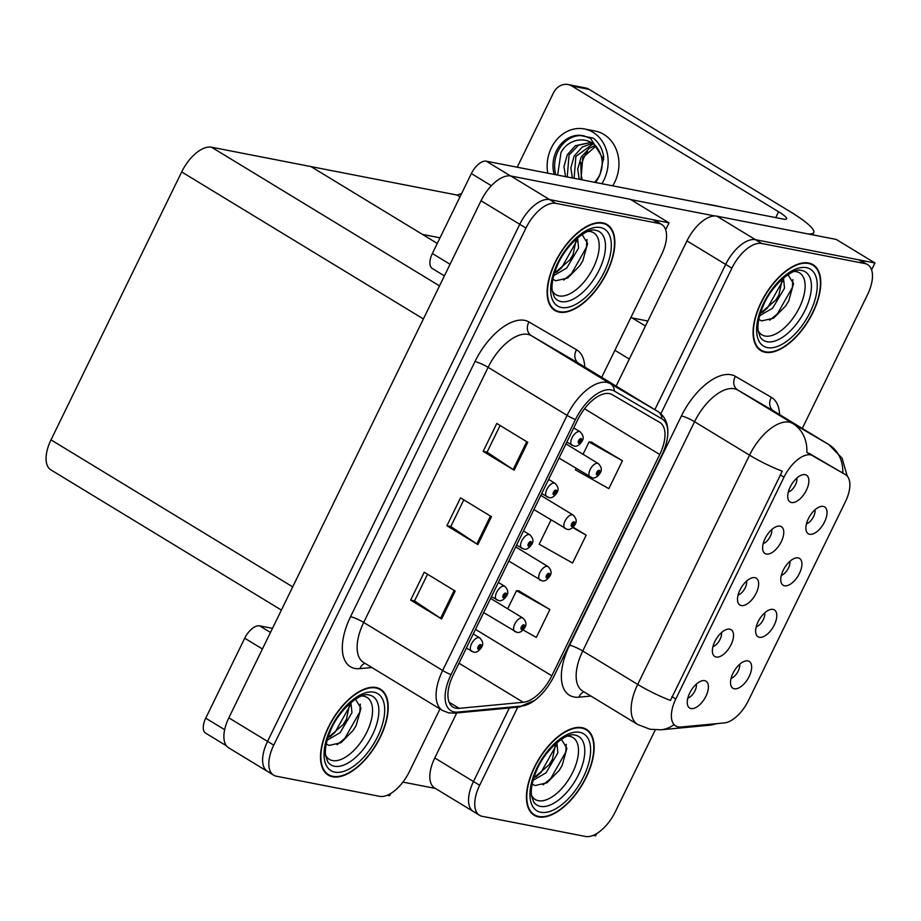 <?xml version="1.0" encoding="UTF-8"?>
<svg xmlns="http://www.w3.org/2000/svg" width="921" height="921" viewBox="0 0 921 921"><rect width="100%" height="100%" fill="white"/><g stroke="black" fill="none" stroke-linecap="round" stroke-linejoin="round"><path stroke-width="1.38" d="M738.066 595.104A9.429 4.732 121.3 0 0 744.364 589.348A9.429 4.732 121.3 0 0 746.586 581.105M741.267 605.546A15.715 7.875 121.3 0 0 756.176 593.182A15.715 7.875 121.3 0 0 754.875 577.651A15.715 7.875 121.3 0 0 753.378 577.594A15.715 7.875 121.3 0 0 741.336 587.506A15.715 7.875 121.3 0 0 738.078 602.76A15.715 7.875 121.3 0 0 741.267 605.546M781.33 575.337A9.429 4.732 121.3 0 0 787.628 569.581A9.429 4.732 121.3 0 0 789.838 561.338M784.531 585.779A15.715 7.875 121.3 0 0 799.44 573.415A15.715 7.875 121.3 0 0 798.127 557.884A15.715 7.875 121.3 0 0 796.642 557.827A15.715 7.875 121.3 0 0 784.6 567.739A15.715 7.875 121.3 0 0 781.33 582.993A15.715 7.875 121.3 0 0 784.531 585.779M763.187 543.597A9.429 4.732 121.3 0 0 769.484 537.841A9.429 4.732 121.3 0 0 771.706 529.598M766.387 554.039A15.715 7.875 121.3 0 0 781.296 541.675A15.715 7.875 121.3 0 0 779.995 526.156A15.715 7.875 121.3 0 0 778.498 526.087A15.715 7.875 121.3 0 0 766.456 535.999A15.715 7.875 121.3 0 0 763.198 551.253A15.715 7.875 121.3 0 0 766.387 554.039M788.307 492.102A9.429 4.732 121.3 0 0 794.604 486.334A9.429 4.732 121.3 0 0 796.826 478.103M791.507 502.532A15.715 7.875 121.3 0 0 806.416 490.168A15.715 7.875 121.3 0 0 805.115 474.649A15.715 7.875 121.3 0 0 803.619 474.58A15.715 7.875 121.3 0 0 791.576 484.492A15.715 7.875 121.3 0 0 788.318 499.758A15.715 7.875 121.3 0 0 791.507 502.532M712.946 646.611A9.429 4.732 121.3 0 0 719.243 640.855A9.429 4.732 121.3 0 0 721.465 632.612M716.147 657.053A15.715 7.875 121.3 0 0 731.055 644.688A15.715 7.875 121.3 0 0 729.754 629.158A15.715 7.875 121.3 0 0 728.258 629.101A15.715 7.875 121.3 0 0 716.216 639.013A15.715 7.875 121.3 0 0 712.958 654.267A15.715 7.875 121.3 0 0 716.147 657.053M687.826 698.118A9.429 4.732 121.3 0 0 694.123 692.362A9.429 4.732 121.3 0 0 696.345 684.119M691.026 708.56A15.715 7.875 121.3 0 0 705.935 696.195A15.715 7.875 121.3 0 0 704.634 680.665A15.715 7.875 121.3 0 0 703.137 680.596A15.715 7.875 121.3 0 0 691.095 690.52A15.715 7.875 121.3 0 0 687.837 705.774A15.715 7.875 121.3 0 0 691.026 708.56M731.09 678.351A9.429 4.732 121.3 0 0 737.387 672.583A9.429 4.732 121.3 0 0 739.598 664.352M734.29 688.781A15.715 7.875 121.3 0 0 749.199 676.417A15.715 7.875 121.3 0 0 747.887 660.898A15.715 7.875 121.3 0 0 746.401 660.829A15.715 7.875 121.3 0 0 734.359 670.741A15.715 7.875 121.3 0 0 731.09 686.007A15.715 7.875 121.3 0 0 734.29 688.781M756.21 626.844A9.429 4.732 121.3 0 0 762.507 621.088A9.429 4.732 121.3 0 0 764.718 612.845M759.411 637.286A15.715 7.875 121.3 0 0 774.319 624.922A15.715 7.875 121.3 0 0 773.007 609.391A15.715 7.875 121.3 0 0 771.522 609.322A15.715 7.875 121.3 0 0 759.48 619.246A15.715 7.875 121.3 0 0 756.21 634.5A15.715 7.875 121.3 0 0 759.411 637.286M806.451 523.83A9.429 4.732 121.3 0 0 812.748 518.074A9.429 4.732 121.3 0 0 814.958 509.831M809.651 534.272A15.715 7.875 121.3 0 0 824.56 521.908A15.715 7.875 121.3 0 0 823.247 506.377A15.715 7.875 121.3 0 0 821.762 506.32A15.715 7.875 121.3 0 0 809.72 516.232A15.715 7.875 121.3 0 0 806.451 531.486A15.715 7.875 121.3 0 0 809.651 534.272M678.167 726.922A28.286 14.183 121.3 0 0 680.884 727.026L724.32 722.927A28.286 14.183 121.3 0 0 748.428 700.559L845.432 501.692A28.286 14.183 121.3 0 0 845.536 474.683A28.286 14.183 121.3 0 0 845.432 474.614L813.185 455.768A28.286 14.183 121.3 0 0 784.001 477.147L675.818 698.97A28.286 14.183 121.3 0 0 675.715 725.978A28.286 14.183 121.3 0 0 678.167 726.922M593.159 835.393L595.542 835.854L596.624 833.632M871.588 269.876L874.95 262.98L755.496 239.702A31.429 15.761 121.3 0 0 725.679 264.431L654.854 409.649L725.679 264.431A31.429 15.761 121.3 0 1 755.496 239.702L858.74 259.814A31.429 15.761 121.3 0 1 861.457 260.862L867.651 264.626A31.429 15.761 121.3 0 0 864.934 263.59L761.69 243.466A31.429 15.761 121.3 0 0 731.873 268.195L660.887 413.736M456.735 712.946L434.77 757.971L473.475 781.526L509.348 707.973L473.475 781.526A31.429 15.761 121.3 0 0 473.359 811.528A31.429 15.761 121.3 0 0 476.088 812.575M434.77 757.971A31.429 15.761 121.3 0 0 434.654 787.985L473.359 811.528A31.429 15.761 121.3 0 1 473.475 781.526L479.668 785.291A31.429 15.761 121.3 0 0 479.553 815.292A31.429 15.761 121.3 0 0 482.282 816.34L585.526 836.464A31.429 15.761 121.3 0 0 615.343 811.723L655.245 729.916M874.95 262.98L836.233 239.437L716.791 216.147A31.429 15.761 121.3 0 0 686.974 240.888L616.137 386.106M440.008 237.825L422.44 234.395L310.953 166.586L456.989 195.045L459.982 196.864M456.989 195.045L461.594 193.56M601.712 377.322L661.612 254.507A31.429 15.761 121.3 0 0 661.727 224.494L655.533 220.729A31.429 15.761 121.3 0 0 652.805 219.682L549.572 199.569A31.429 15.761 121.3 0 0 519.755 224.298L267.551 741.393A31.429 15.761 121.3 0 0 267.435 771.395L228.719 747.852A31.429 15.761 121.3 0 1 228.834 717.839L481.038 200.755A31.429 15.761 121.3 0 1 510.856 176.015L630.309 199.304L669.026 222.847L549.572 199.569A31.429 15.761 121.3 0 0 519.755 224.298L267.551 741.393A31.429 15.761 121.3 0 0 267.435 771.395A31.429 15.761 121.3 0 0 270.164 772.443M387.234 795.249L389.618 795.721L390.688 793.499M665.664 229.743L669.026 222.847M281.4 610.082L50.885 469.871A31.429 15.761 -58.7 0 1 51 439.87L181.679 171.928A31.429 15.761 -58.7 0 1 211.496 147.199L310.953 166.586L437.279 243.42M538.532 816.915A50.275 25.212 121.3 0 0 584.133 781.411A50.275 25.212 121.3 0 0 586.424 729.34A50.275 25.212 121.3 0 0 582.06 727.671A50.275 25.212 121.3 0 0 536.448 763.175A50.275 25.212 121.3 0 0 534.168 815.246A50.275 25.212 121.3 0 0 538.532 816.915M583.062 727.901A50.275 25.212 121.3 0 0 583.051 727.901L586.147 729.777A49.757 24.948 -58.7 0 1 583.891 781.319A49.757 24.948 -58.7 0 1 538.75 816.455A49.757 24.948 -58.7 0 1 534.433 814.797A49.757 24.948 -58.7 0 1 536.701 763.267A49.757 24.948 -58.7 0 1 581.83 728.131A49.757 24.948 -58.7 0 1 586.147 729.777M765.155 352.259A50.275 25.212 121.3 0 0 810.768 316.755A50.275 25.212 121.3 0 0 813.047 264.684A50.275 25.212 121.3 0 0 808.684 263.015A50.275 25.212 121.3 0 0 763.083 298.519A50.275 25.212 121.3 0 0 760.792 350.59A50.275 25.212 121.3 0 0 765.155 352.259M809.686 263.245L812.783 265.121A49.757 24.948 -58.7 0 1 810.515 316.663A49.757 24.948 -58.7 0 1 765.386 351.799A49.757 24.948 -58.7 0 1 761.068 350.141A49.757 24.948 -58.7 0 1 763.325 298.611A49.757 24.948 -58.7 0 1 808.465 263.475A49.757 24.948 -58.7 0 1 812.783 265.121M670.442 700.455L782.263 471.195A36.656 5.779 -154 0 1 749.533 455.158A41.894 21.01 -58.7 0 1 789.285 422.186A41.894 21.01 -58.7 0 1 792.762 423.476L828.693 444.486A41.894 21.01 -58.7 0 1 828.842 444.578L773.87 411.134A41.894 21.01 121.3 0 0 773.721 411.042L737.79 390.044A41.894 21.01 121.3 0 0 734.313 388.743A41.894 21.01 121.3 0 0 694.561 421.726L582.74 650.986A41.894 21.01 121.3 0 0 582.59 690.992L637.562 724.424A41.894 21.01 -58.7 0 1 637.712 684.418A36.656 5.779 26 0 0 670.442 700.455M590.902 696.057L578.987 697.174A52.37 26.272 -58.7 0 1 569.592 645.218L681.413 415.958A52.37 26.272 -58.7 0 1 731.113 374.743A52.37 26.272 -58.7 0 1 735.453 376.367A10.476 9.06 120.3 0 0 737.79 390.044L792.762 423.476A36.656 31.717 -59.7 0 1 806.842 452.453L845.536 474.683M517.775 707.178L479.668 785.291M802.295 428.426L867.536 294.639A31.429 15.761 121.3 0 0 867.651 264.626M757.971 348.265L761.068 350.141M531.336 812.921A50.275 25.212 121.3 0 0 531.348 812.921L534.433 814.797M332.596 776.783A50.275 25.212 121.3 0 0 378.209 741.278A50.275 25.212 121.3 0 0 380.488 689.207A50.275 25.212 121.3 0 0 376.125 687.538A50.275 25.212 121.3 0 0 330.524 723.043A50.275 25.212 121.3 0 0 328.233 775.114A50.275 25.212 121.3 0 0 332.596 776.783M559.231 312.127A50.275 25.212 121.3 0 0 604.832 276.622A50.275 25.212 121.3 0 0 607.123 224.54A50.275 25.212 121.3 0 0 602.76 222.882A50.275 25.212 121.3 0 0 557.147 258.387A50.275 25.212 121.3 0 0 554.868 310.458A50.275 25.212 121.3 0 0 559.231 312.127M603.762 223.112A50.275 25.212 121.3 0 0 603.75 223.112L606.847 224.989A49.757 24.948 -58.7 0 1 604.59 276.53A49.757 24.948 -58.7 0 1 559.45 311.666A49.757 24.948 -58.7 0 1 555.133 310.009A49.757 24.948 -58.7 0 1 557.401 258.479A49.757 24.948 -58.7 0 1 602.53 223.343A49.757 24.948 -58.7 0 1 606.847 224.989M455.976 708.214A33.524 16.808 -58.7 0 1 453.063 707.098A33.524 16.808 -58.7 0 1 453.19 675.093L577.617 419.988A33.524 16.808 -58.7 0 1 612.2 394.637L659.735 422.428A33.524 16.808 -58.7 0 1 659.862 422.509A33.524 16.808 -58.7 0 1 659.735 454.514L551.817 675.784A33.524 16.808 -58.7 0 1 523.232 702.297L459.199 708.341A33.524 16.808 -58.7 0 1 455.976 708.214M454.157 711.933A37.703 18.915 121.3 0 0 457.795 712.083L521.816 706.027A37.703 18.915 121.3 0 0 534.571 700.455A37.703 18.915 121.3 0 0 553.97 676.21L661.9 454.939A37.703 18.915 121.3 0 0 667.357 438.292A37.703 18.915 121.3 0 0 661.888 418.836L614.365 391.057A37.703 18.915 121.3 0 0 575.452 419.562L451.025 674.667A37.703 18.915 121.3 0 0 454.157 711.933M527.756 442.31L496.787 423.476L483.18 451.371L514.148 470.205L527.756 442.31M500.091 425.49L487.059 452.188L513.135 469.56A8.381 1.324 26 0 0 514.148 470.205M487.094 452.13L483.18 451.371M455.204 591.063L424.236 572.229L410.628 600.112L441.596 618.958L455.204 591.063M427.54 574.232L414.508 600.941L440.583 618.313A8.381 1.324 26 0 0 441.596 618.958M414.542 600.883L410.628 600.112M491.48 516.693L460.512 497.847L446.904 525.741L477.872 544.576L491.48 516.693M463.816 499.861L450.783 526.559L476.859 543.943A8.381 1.324 26 0 0 477.872 544.576M450.818 526.501L446.904 525.741M661.727 224.494A31.429 15.761 121.3 0 0 658.999 223.458L555.766 203.334A31.429 15.761 121.3 0 0 525.949 228.063L273.744 745.158A31.429 15.761 121.3 0 0 273.629 775.16A31.429 15.761 121.3 0 0 276.358 776.207L379.59 796.331A31.429 15.761 121.3 0 0 409.408 771.591L439.973 708.94M523.093 629.976L536.298 637.413L549.895 609.518L518.845 590.845M576.12 468.467L575.452 469.86L608.839 488.66L622.446 460.765L591.397 442.103M551 519.974L539.176 544.23L572.574 563.03L586.17 535.147L573.104 527.203M586.17 535.147L572.701 527.56M549.895 609.518L516.497 590.718L507.678 608.804M516.497 590.718L519.237 590.868M622.446 460.765L589.049 441.965L583.039 454.283M589.049 441.965L591.789 442.115M552.036 308.132A50.275 25.212 121.3 0 0 552.047 308.132L555.133 310.009M325.412 772.788L328.509 774.665A49.757 24.948 -58.7 0 1 330.766 723.135A49.757 24.948 -58.7 0 1 375.906 687.999A49.757 24.948 -58.7 0 1 380.223 689.645A49.757 24.948 -58.7 0 1 377.955 741.186A49.757 24.948 -58.7 0 1 332.826 776.322A49.757 24.948 -58.7 0 1 328.509 774.665M590.822 477.251A7.852 3.937 -58.7 0 1 590.142 476.997A7.852 3.937 -58.7 0 1 590.499 468.858A7.852 3.937 -58.7 0 1 597.625 463.309A7.852 3.937 -58.7 0 1 598.316 463.574C601.436 466.809 602.127 469.837 600.388 472.634A5.238 1.025 -155.3 0 1 599.502 472.795A2.613 1.312 121.3 0 0 599.237 470.309A2.613 1.312 121.3 0 0 596.75 472.369A2.613 1.312 121.3 0 0 596.969 474.96A2.613 1.312 121.3 0 0 599.398 473.003L597.556 473.532L598.558 471.713L599.502 472.795M597.729 472.243L598.615 472.784M599.398 473.003A5.238 0.633 27.3 0 0 600.181 473.049A5.238 0.633 27.3 0 0 600.089 472.807M597.787 472.174L598.662 472.703M572.689 445.522A7.852 3.937 -58.7 0 1 572.01 445.257A7.852 3.937 -58.7 0 1 572.367 437.118A7.852 3.937 -58.7 0 1 579.493 431.581A7.852 3.937 -58.7 0 1 580.172 431.834C583.304 435.08 583.995 438.097 582.245 440.894A5.238 1.025 -155.3 0 1 581.358 441.067A2.613 1.312 121.3 0 0 581.093 438.58A2.613 1.312 121.3 0 0 578.607 440.641A2.613 1.312 121.3 0 0 578.825 443.231A2.613 1.312 121.3 0 0 581.255 441.263L579.413 441.792L580.414 439.973L581.358 441.067M579.585 440.503L580.483 441.044M581.255 441.263A5.238 0.633 27.3 0 0 582.049 441.309A5.238 0.633 27.3 0 0 581.945 441.067M579.643 440.434L580.518 440.963M262.427 648.983L244.721 638.207L205.728 718.161L224.655 729.674M402.914 782.102L435.391 788.434M226.474 745.826L205.671 733.162A15.715 7.875 -58.7 0 1 205.728 718.161M244.721 638.207A15.715 7.875 -58.7 0 1 259.63 625.843L270.486 632.451M272.489 628.352L259.63 625.843M491.377 185.731L471.356 173.551L432.363 253.505L450.058 264.269M630.793 317.687L647.889 321.026M630.804 199.604L714.823 215.975M571.872 86.021A15.715 13.366 -79 0 0 568.073 84.536L585.365 87.909A15.715 13.366 101 0 1 589.164 89.383L571.872 86.021L778.59 211.761A20.953 3.304 -154 0 1 786.615 218.83A20.953 3.304 -154 0 1 783.264 219.071L486.265 161.187L510.556 175.969M807.936 233.911A62.847 9.912 26 0 0 813.75 232.587A62.847 9.912 26 0 0 789.688 211.358L589.164 89.383M568.073 84.536A15.715 13.366 -79 0 0 553.452 92.894L517.199 167.219M444.406 275.874L432.306 268.506A15.715 7.875 -58.7 0 1 432.363 253.505M471.356 173.551A15.715 7.875 -58.7 0 1 486.265 161.187M565.701 528.758A7.852 3.937 -58.7 0 1 565.022 528.504A7.852 3.937 -58.7 0 1 565.379 520.365A7.852 3.937 -58.7 0 1 572.505 514.816A7.852 3.937 -58.7 0 1 573.184 515.081C576.316 518.316 577.007 521.332 575.268 524.141A5.238 1.025 -155.3 0 1 574.382 524.302A2.613 1.312 121.3 0 0 574.117 521.816A2.613 1.312 121.3 0 0 571.63 523.876A2.613 1.312 121.3 0 0 571.849 526.467A2.613 1.312 121.3 0 0 574.278 524.51L572.436 525.039L573.438 523.209L573.541 524.21L574.382 524.302M572.609 523.75L573.495 524.291M574.278 524.51A5.238 0.633 27.3 0 0 575.061 524.556A5.238 0.633 27.3 0 0 574.969 524.314M572.666 523.681L573.541 524.21M540.581 580.265A7.852 3.937 -58.7 0 1 539.902 580A7.852 3.937 -58.7 0 1 540.259 571.872A7.852 3.937 -58.7 0 1 547.385 566.323A7.852 3.937 -58.7 0 1 548.064 566.576C551.195 569.823 551.886 572.839 550.148 575.648A5.238 1.025 -155.3 0 1 549.261 575.809A2.613 1.312 121.3 0 0 548.997 573.323A2.613 1.312 121.3 0 0 546.51 575.383A2.613 1.312 121.3 0 0 546.729 577.974A2.613 1.312 121.3 0 0 549.158 576.016L547.316 576.546L548.317 574.716L548.421 575.717L549.261 575.809M547.488 575.257L548.375 575.798M549.158 576.016A5.238 0.633 27.3 0 0 549.941 576.062A5.238 0.633 27.3 0 0 549.849 575.809M547.546 575.176L548.421 575.717M515.461 631.771A7.852 3.937 -58.7 0 1 514.781 631.507A7.852 3.937 -58.7 0 1 515.138 623.367A7.852 3.937 -58.7 0 1 522.265 617.83A7.852 3.937 -58.7 0 1 522.944 618.083C526.075 621.33 526.766 624.346 525.028 627.143A5.238 1.025 -155.3 0 1 524.141 627.316A2.613 1.312 121.3 0 0 523.876 624.829A2.613 1.312 121.3 0 0 521.39 626.89A2.613 1.312 121.3 0 0 521.608 629.48A2.613 1.312 121.3 0 0 524.037 627.512L522.195 628.041L523.186 626.222L524.141 627.316M522.368 626.752L523.255 627.293M524.037 627.512A5.238 0.633 27.3 0 0 524.82 627.558A5.238 0.633 27.3 0 0 524.728 627.316M522.426 626.683L523.301 627.213M547.569 497.029A7.852 3.937 -58.7 0 1 546.89 496.764A7.852 3.937 -58.7 0 1 547.247 488.625A7.852 3.937 -58.7 0 1 554.373 483.076A7.852 3.937 -58.7 0 1 555.052 483.341C558.184 486.576 558.874 489.604 557.124 492.401A5.238 1.025 -155.3 0 1 556.238 492.574A2.613 1.312 121.3 0 0 555.973 490.087A2.613 1.312 121.3 0 0 553.486 492.148A2.613 1.312 121.3 0 0 553.705 494.727A2.613 1.312 121.3 0 0 556.134 492.77L554.292 493.299L555.294 491.48L556.238 492.574M554.465 492.01L555.363 492.551M556.134 492.77A5.238 0.633 27.3 0 0 556.929 492.816A5.238 0.633 27.3 0 0 556.825 492.574M554.523 491.941L555.398 492.47M522.449 548.525A7.852 3.937 -58.7 0 1 521.77 548.271A7.852 3.937 -58.7 0 1 522.126 540.132A7.852 3.937 -58.7 0 1 529.253 534.583A7.852 3.937 -58.7 0 1 529.932 534.848C533.063 538.083 533.754 541.111 532.004 543.908A5.238 1.025 -155.3 0 1 531.118 544.069A2.613 1.312 121.3 0 0 530.853 541.583A2.613 1.312 121.3 0 0 528.366 543.643A2.613 1.312 121.3 0 0 528.585 546.234A2.613 1.312 121.3 0 0 531.014 544.276L529.172 544.806L530.174 542.987L531.118 544.069M529.345 543.517L530.243 544.058M531.014 544.276A5.238 0.633 27.3 0 0 531.797 544.323A5.238 0.633 27.3 0 0 531.705 544.081M529.402 543.448L530.277 543.977M497.328 600.032A7.852 3.937 -58.7 0 1 496.649 599.778A7.852 3.937 -58.7 0 1 497.006 591.639A7.852 3.937 -58.7 0 1 504.132 586.09A7.852 3.937 -58.7 0 1 504.812 586.355C507.943 589.59 508.634 592.606 506.884 595.415A5.238 1.025 -155.3 0 1 505.997 595.576A2.613 1.312 121.3 0 0 505.733 593.089A2.613 1.312 121.3 0 0 503.246 595.15A2.613 1.312 121.3 0 0 503.465 597.741A2.613 1.312 121.3 0 0 505.894 595.783L504.052 596.313L505.053 594.482L505.157 595.484L505.997 595.576M504.224 595.024L505.122 595.565M505.894 595.783A5.238 0.633 27.3 0 0 506.677 595.829A5.238 0.633 27.3 0 0 506.585 595.588M504.282 594.954L505.157 595.484M472.208 651.538A7.852 3.937 -58.7 0 1 471.529 651.274A7.852 3.937 -58.7 0 1 471.886 643.146A7.852 3.937 -58.7 0 1 479.012 637.597A7.852 3.937 -58.7 0 1 479.691 637.85C482.823 641.097 483.513 644.113 481.764 646.922A5.238 1.025 -155.3 0 1 480.877 647.083A2.613 1.312 121.3 0 0 480.612 644.596A2.613 1.312 121.3 0 0 478.126 646.657A2.613 1.312 121.3 0 0 478.344 649.247A2.613 1.312 121.3 0 0 480.774 647.29L478.932 647.82L479.933 645.989L480.037 646.991L480.877 647.083M479.104 646.53L480.002 647.072M480.774 647.29A5.238 0.633 27.3 0 0 481.556 647.336A5.238 0.633 27.3 0 0 481.464 647.083M479.162 646.45L480.037 646.991M721.845 207.098A35.62 30.301 -79 0 0 719.151 206.419L708.341 204.312A35.62 30.301 -79 0 0 705.59 203.932M711.035 204.992A35.62 30.301 -79 0 0 708.341 204.312M612.684 185.823A35.62 30.301 -79 0 0 614.791 182.036A35.62 30.301 -79 0 0 595.277 131.07L584.467 128.963A35.62 30.301 -79 0 0 551.322 147.913A35.62 30.301 -79 0 0 547.776 173.171M601.874 183.716A35.62 30.301 -79 0 0 603.98 179.929A35.62 30.301 -79 0 0 584.467 128.963M603.762 159.724L590.626 138.461L583.35 135.686L579.148 135.26A28.804 24.499 -79 0 0 556.365 150.975A28.804 24.499 -79 0 0 554.189 174.426M595.461 182.473A28.804 24.499 -79 0 0 598.938 176.878A28.804 24.499 -79 0 0 600.239 173.827L603.739 157.019C602.472 149.018 599.018 142.72 593.354 138.138L579.148 135.26M584.075 135.836A28.804 24.499 -79 0 0 557.976 151.286A28.804 24.499 -79 0 0 555.812 174.737M557.642 175.105L560.981 152.598C569.155 136.826 591.351 135.226 599.007 150.883A23.681 20.147 -79 0 1 599.421 175.404A23.681 20.147 -79 0 1 594.517 182.289M579.228 179.307L577.709 169.176L581.059 157.353L589.106 148.385L595.058 145.53M580.944 179.641L582.774 157.687L595.714 146.209M572.367 177.972L570.847 167.841L574.197 156.017L582.245 147.049L592.514 143.388M574.082 178.306L575.913 156.351L593.112 143.837M565.506 176.636L563.986 166.505L567.336 154.682L575.372 145.702L590.96 142.398M567.221 176.97L569.051 155.016L578.446 145.196L591.086 142.467M580.771 162.292L581.347 179.722M587.529 151.412A28.804 24.499 -79 0 0 584.467 156.455A28.804 24.499 -79 0 0 582.291 179.906M594.816 182.346L597.107 180.136M567.451 736.144A36.253 18.178 -58.7 0 1 569.788 736.351A36.253 18.178 -58.7 0 1 572.804 772.166A36.253 18.178 -58.7 0 1 538.405 800.694A36.253 18.178 -58.7 0 1 531.486 795.272M561.476 739.459L566.91 748.336L562.109 765.593L559.082 770.543L546.913 782.85L534.94 785.578L532.2 784.013M556.86 742.717L557.884 752.825L546.003 772.846L533.063 780.363M555.674 743.742L552.347 759.468L549.135 764.741L533.766 777.98M562.109 765.593L559.3 770.221M552.347 759.468L549.135 764.741M566.254 744.26L565.736 752.135L550.735 778.544L543.022 784.853M555.985 745.768L540.903 772.558L535.769 777.082M361.527 696.011A36.253 18.178 -58.7 0 1 363.864 696.218A36.253 18.178 -58.7 0 1 366.869 732.034A36.253 18.178 -58.7 0 1 332.481 760.562A36.253 18.178 -58.7 0 1 325.562 755.139M355.552 699.327L360.986 708.203L356.174 725.46L353.157 730.411L340.989 742.717L329.016 745.446L326.276 743.88M350.924 702.585L351.96 712.693L340.068 732.713L327.139 740.231M349.738 703.609L346.411 719.336L343.199 724.608L327.83 737.848M356.174 725.46L353.376 730.088M346.411 719.336L343.199 724.608M360.318 704.128L359.812 712.002L344.799 738.412L337.098 744.721M350.049 705.624L334.968 732.425L329.845 736.95M794.086 271.488A36.253 18.178 -58.7 0 1 796.423 271.695A36.253 18.178 -58.7 0 1 799.428 307.51A36.253 18.178 -58.7 0 1 765.04 336.038A36.253 18.178 -58.7 0 1 758.121 330.616M788.111 274.803L793.534 283.668L788.733 300.925L785.717 305.887L773.548 318.194L761.575 320.922L758.835 319.357M783.483 278.061L784.519 288.169L772.627 308.19L759.698 315.707M782.297 279.086L778.97 294.812L775.758 300.085L760.389 313.313M788.733 300.925L785.935 305.565M778.97 294.812L775.758 300.085M792.877 279.604L792.371 287.479L777.359 313.888L769.645 320.197M782.608 281.101L767.527 307.902L762.404 312.426M588.151 231.355A36.253 18.178 -58.7 0 1 590.488 231.562A36.253 18.178 -58.7 0 1 593.504 267.378A36.253 18.178 -58.7 0 1 559.105 295.906A36.253 18.178 -58.7 0 1 552.186 290.483M582.176 234.671L587.61 243.535L582.809 260.793L579.781 265.755L567.612 278.061L555.639 280.79L552.899 279.224M577.559 237.929L578.584 248.037L566.703 268.057L553.763 275.575M576.373 238.953L573.046 254.68L569.834 259.952L554.465 273.18M582.809 260.793L580 265.432M573.046 254.68L569.834 259.952M586.953 239.472L586.435 247.335L571.434 273.756L563.721 280.065M576.684 240.968L561.603 267.769L556.468 272.294M632.186 317.964L645.448 326.022M686.974 240.888L731.873 268.195M716.791 216.147L761.69 243.466M614.883 350.302L629.319 359.086M845.432 474.614L841.207 472.047M813.185 455.768L808.972 453.201M784.001 477.147L780.145 474.799M675.818 698.97L671.95 696.621M510.856 176.015L555.766 203.334M481.038 200.755L525.949 228.063M228.834 717.839L273.744 745.158M51 439.87L292.705 586.884M181.679 171.928L423.395 318.954M211.496 147.199L439.513 285.89M681.413 415.958A10.476 1.646 -154 0 1 694.561 421.726L749.533 455.158L637.712 684.418L582.74 650.986A10.476 1.646 -154 0 0 569.592 645.218M637.562 724.424L650.053 729.259L661.013 729.8A36.656 29.714 -95.4 0 0 673.758 724.792M842.784 473.014A36.656 31.717 -59.7 0 0 828.693 444.486L773.721 411.042A10.476 9.06 120.3 0 1 771.384 397.365A52.37 26.272 -58.7 0 1 779.592 414.623M717.574 723.572L709.412 725.23A36.656 29.714 -95.4 0 0 715.801 723.733M735.453 376.367L771.384 397.365M864.934 263.59L858.74 259.814M578.987 697.174A10.476 8.485 84.6 0 1 584.006 691.855M371.865 667.518L359.938 668.646A52.37 26.272 -58.7 0 1 350.556 616.679L474.971 361.573A10.476 1.646 -154 0 1 488.118 367.341L363.703 622.446A41.894 21.01 121.3 0 0 363.542 662.452L442.517 710.494A41.894 21.01 -58.7 0 1 442.667 670.476A10.476 1.646 26 0 0 451.025 674.667M474.971 361.573A52.37 26.272 -58.7 0 1 524.671 320.358A52.37 26.272 -58.7 0 1 529.022 321.982L576.546 349.761A52.37 26.272 -58.7 0 1 584.766 367.019M527.883 334.369A41.894 21.01 121.3 0 0 488.118 367.341L567.094 415.371A41.894 21.01 -58.7 0 1 610.335 383.7L657.859 411.48A41.894 21.01 -58.7 0 1 658.02 411.583L579.044 363.542A41.894 21.01 121.3 0 0 578.883 363.45L531.359 335.658A41.894 21.01 121.3 0 0 527.883 334.369M442.517 710.494L448.688 712.866L454.698 713.142A10.476 8.485 -95.4 0 0 457.795 712.083M661.888 418.836A10.476 9.06 -59.7 0 0 657.859 411.48L578.883 363.45A10.476 9.06 120.3 0 1 576.546 349.761M534.571 700.455L518.73 707.086A10.476 8.485 -95.4 0 0 521.816 706.027M614.365 391.057A10.476 9.06 -59.7 0 0 610.335 383.7L531.359 335.658A10.476 9.06 120.3 0 1 529.022 321.982M575.452 419.562A10.476 1.646 -154 0 1 567.094 415.371L442.667 670.476L363.703 622.446A10.476 1.646 -154 0 0 350.556 616.679M658.999 223.458L652.805 219.682M359.938 668.646A10.476 8.485 84.6 0 1 364.958 663.316M659.735 454.514L584.547 408.774M459.199 708.341L449.137 702.228M523.232 702.297L458.98 663.212M551.817 675.784L475.489 629.365M490.456 516.071L476.859 543.943M454.18 590.442L440.583 618.313M526.731 441.689L513.135 469.56M775.735 217.609L778.59 211.761M575.153 735.142A40.133 20.124 -58.7 0 1 578.48 774.791A40.133 20.124 -58.7 0 1 540.397 806.382A40.133 20.124 -58.7 0 1 533.696 801.972L531.601 796.089C530.6 789.734 532.119 781.538 536.149 771.51C544.495 749.844 566.496 732.356 574.416 735.016A40.133 20.124 -58.7 0 1 575.153 735.142M540.8 812.264A45.037 22.588 -58.7 0 1 537.047 767.757A45.037 22.588 -58.7 0 1 579.793 732.31A45.037 22.588 -58.7 0 1 583.534 776.817A45.037 22.588 -58.7 0 1 540.8 812.264M369.217 695.01A40.133 20.124 -58.7 0 1 372.556 734.659A40.133 20.124 -58.7 0 1 334.473 766.249A40.133 20.124 -58.7 0 1 327.761 761.84L325.666 755.957C324.676 749.602 326.195 741.405 330.225 731.378C338.56 709.711 360.56 692.224 368.492 694.883A40.133 20.124 -58.7 0 1 369.217 695.01M334.864 772.132A45.037 22.588 -58.7 0 1 331.123 727.625A45.037 22.588 -58.7 0 1 373.857 692.178A45.037 22.588 -58.7 0 1 377.61 736.685A45.037 22.588 -58.7 0 1 334.864 772.132M801.777 270.486A40.133 20.124 -58.7 0 1 805.115 310.135A40.133 20.124 -58.7 0 1 767.032 341.726A40.133 20.124 -58.7 0 1 760.32 337.316L758.225 331.433C757.235 325.078 758.754 316.882 762.784 306.854C771.119 285.188 793.119 267.7 801.051 270.36A40.133 20.124 -58.7 0 1 801.777 270.486M767.423 347.608A45.037 22.588 -58.7 0 1 763.682 303.101A45.037 22.588 -58.7 0 1 806.416 267.654A45.037 22.588 -58.7 0 1 810.158 312.161A45.037 22.588 -58.7 0 1 767.423 347.608M595.852 230.354A40.133 20.124 -58.7 0 1 599.18 270.003A40.133 20.124 -58.7 0 1 561.096 301.593A40.133 20.124 -58.7 0 1 554.396 297.184L552.301 291.301C551.299 284.946 552.819 276.749 556.848 266.722C565.195 245.055 587.195 227.568 595.116 230.227A40.133 20.124 -58.7 0 1 595.852 230.354M561.499 307.476A45.037 22.588 -58.7 0 1 557.746 262.969A45.037 22.588 -58.7 0 1 600.492 227.522A45.037 22.588 -58.7 0 1 604.234 272.029A45.037 22.588 -58.7 0 1 561.499 307.476M847.228 476.111L842.082 458.163L828.842 444.578M661.013 729.8L709.412 725.23M479.553 815.292L473.359 811.528M667.357 438.292C669.199 425.997 666.079 417.086 658.02 411.583M454.698 713.142L518.73 707.086M273.629 775.16L267.435 771.395M559.035 458.071L592.088 477.746C594.69 478.632 597.384 477.066 600.181 473.049M565.955 443.887L598.316 463.574M566.818 442.103L573.956 446.017C576.546 446.904 579.24 445.338 582.049 441.309M573.737 427.92L580.172 431.834M813.75 232.587L812.656 234.832M533.915 509.578L566.968 529.253C569.569 530.139 572.263 528.573 575.061 524.556M540.834 495.394L573.184 515.081M508.795 561.085L541.847 580.76C544.438 581.646 547.143 580.08 549.941 576.062M515.714 546.901L548.064 566.576M483.675 612.592L516.727 632.267C519.317 633.153 522.023 631.587 524.82 627.558M490.594 598.408L522.944 618.083M541.698 493.61L548.835 497.513C551.426 498.411 554.12 496.833 556.929 492.816M548.617 479.427L555.052 483.341M516.577 545.117L523.715 549.02C526.305 549.906 528.999 548.34 531.797 544.323M523.496 530.933L529.932 534.848M491.457 596.624L498.595 600.527C501.185 601.413 503.879 599.847 506.677 595.829M498.376 582.44L504.812 586.355M466.337 648.131L473.475 652.033C476.065 652.92 478.759 651.354 481.556 647.336M473.256 633.947L479.691 637.85M380.223 689.645L377.115 687.768"/></g></svg>
